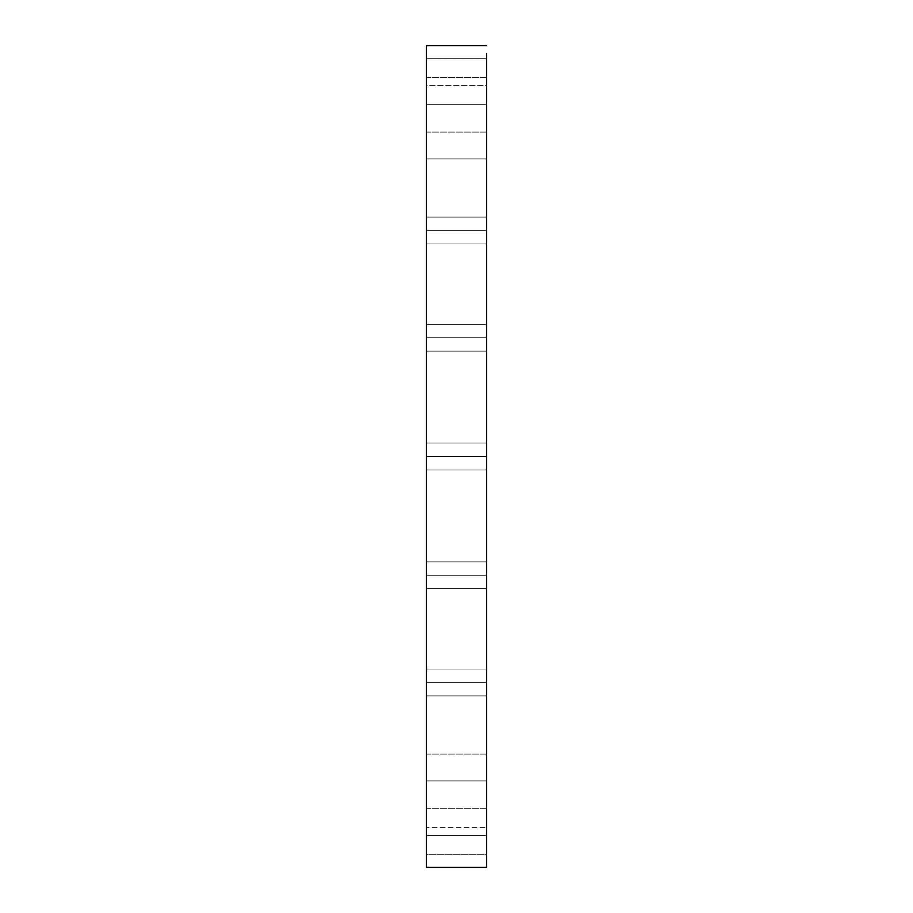 <?xml version="1.0" encoding="UTF-8"?>
<svg xmlns="http://www.w3.org/2000/svg" width="913" height="913" viewBox="0 0 913 913"><rect width="100%" height="100%" fill="white"/><g stroke="black" fill="none" stroke-linecap="round" stroke-linejoin="round"><path stroke-width="0.68" stroke-dasharray="4.57 3.42" d="M486.526 682.445L486.526 695.877L486.526 682.445L426.474 682.445L486.526 682.445L486.526 695.877L486.526 682.445L426.474 682.445L426.474 695.877L426.474 682.445L486.526 682.445L486.526 695.877L486.526 669.012L486.526 695.877L486.526 669.012L486.526 682.445L426.474 682.445L426.474 695.877L426.474 669.012L426.474 695.877L426.474 669.012L426.474 695.877L426.474 682.445L486.526 682.445L486.526 669.012L486.526 682.445L426.474 682.445L426.474 669.012L426.474 682.445L486.526 682.445L486.526 669.012L486.526 682.445M486.526 754.058L486.526 780.912L426.474 780.912L426.474 754.058L486.526 754.058L486.526 780.912L426.474 780.912L426.474 754.058L486.526 754.058L486.526 755.074L486.526 754.058L426.474 754.058L426.474 780.912L426.474 754.058L426.474 780.912L426.474 754.058L426.474 780.912L486.526 780.912L486.526 754.058L426.474 754.058L426.474 780.912L486.526 780.912L486.526 754.058M486.526 808.656L486.526 835.521L426.474 835.521L426.474 808.656L486.526 808.656L486.526 835.521L426.474 835.521L426.474 808.656L486.526 808.656L486.526 809.671L486.526 808.656L426.474 808.656L426.474 835.521L426.474 808.656L426.474 835.521L426.474 808.656L426.474 835.521L486.526 835.521L486.526 808.656L426.474 808.656L426.474 835.521L486.526 835.521L486.526 808.656M486.526 827.463L486.526 854.328L426.474 854.328L426.474 827.463L486.526 827.463L426.474 827.463L426.474 854.328L426.474 827.463L426.474 854.328L486.526 854.328L486.526 827.463M486.526 575.281L486.526 588.714L486.526 575.281L426.474 575.281L486.526 575.281L486.526 588.714L486.526 575.281L426.474 575.281L426.474 588.714L426.474 575.281L486.526 575.281L486.526 588.714L486.526 561.849L486.526 588.714L486.526 561.849L486.526 575.281L426.474 575.281L426.474 588.714L426.474 561.849L426.474 588.714L426.474 561.849L426.474 588.714L426.474 575.281L486.526 575.281L486.526 561.849L486.526 575.281L426.474 575.281L426.474 561.849L426.474 575.281L486.526 575.281L486.526 561.849L486.526 575.281M426.474 456.5L486.526 456.5L426.474 456.5L486.526 456.5L486.526 469.933L486.526 456.5L426.474 456.5L426.474 45.65L426.474 456.5L486.526 456.5L426.474 456.5L426.474 867.35L426.474 443.067L426.474 469.933L426.474 443.067L426.474 469.933L426.474 456.5L486.526 456.5L486.526 867.35L486.526 443.067L486.526 469.933L486.526 443.067L486.526 456.5L426.474 456.5L426.474 443.067L426.474 456.5L486.526 456.5L486.526 443.067L486.526 456.5L426.474 456.5M486.526 337.719L486.526 351.151L486.526 337.719L426.474 337.719L486.526 337.719L486.526 351.151L486.526 337.719L426.474 337.719L426.474 351.151L426.474 337.719L486.526 337.719L486.526 324.286L486.526 351.151L486.526 324.286L486.526 337.719L426.474 337.719L426.474 351.151L426.474 324.286L426.474 351.151L426.474 324.286L426.474 351.151L426.474 337.719L486.526 337.719L486.526 324.286L486.526 337.719L426.474 337.719L426.474 324.286L426.474 337.719L486.526 337.719L486.526 324.286L486.526 337.719M486.526 230.555L486.526 243.988L486.526 230.555L426.474 230.555L486.526 230.555L486.526 243.988L486.526 230.555L426.474 230.555L426.474 243.988L426.474 230.555L486.526 230.555L486.526 217.123L486.526 243.988L486.526 217.123L486.526 230.555L426.474 230.555L426.474 243.988L426.474 217.123L426.474 243.988L426.474 217.123L426.474 243.988L426.474 230.555L486.526 230.555L486.526 217.123L486.526 230.555L426.474 230.555L426.474 217.123L426.474 230.555L486.526 230.555L486.526 217.123L486.526 230.555M486.526 132.088L486.526 158.942L426.474 158.942L426.474 132.088L486.526 132.088L486.526 158.942L426.474 158.942L426.474 132.088L486.526 132.088L486.526 133.104L486.526 132.088L426.474 132.088L426.474 158.942L426.474 132.088L426.474 158.942L426.474 132.088L426.474 158.942L486.526 158.942L486.526 132.088L426.474 132.088L426.474 158.942L486.526 158.942L486.526 132.088M486.526 77.479L486.526 104.344L426.474 104.344L426.474 77.479L486.526 77.479L486.526 104.344L426.474 104.344L426.474 77.479L486.526 77.479L486.526 78.507L486.526 77.479L426.474 77.479L426.474 104.344L426.474 77.479L426.474 104.344L426.474 77.479L426.474 104.344L486.526 104.344L486.526 77.479L426.474 77.479L426.474 104.344L486.526 104.344L486.526 77.479M486.526 58.672L426.474 58.672L426.474 85.537L426.474 58.672L426.474 85.537L486.526 85.537L486.526 58.672L486.526 85.537L486.526 58.672L486.526 85.537L426.474 85.537L426.474 58.672L486.526 58.672L486.526 456.5L486.526 53.547M426.474 230.555L426.474 217.123L426.474 230.555M426.474 337.719L426.474 324.286L426.474 337.719M426.474 575.281L426.474 561.849L426.474 575.281M426.474 682.445L426.474 669.012L426.474 682.445M486.526 695.877L426.474 695.877L486.526 695.877M486.526 588.714L426.474 588.714L486.526 588.714M486.526 469.933L426.474 469.933L486.526 469.933M486.526 351.151L426.474 351.151L486.526 351.151M486.526 243.988L426.474 243.988L486.526 243.988M486.526 443.067L426.474 443.067L486.526 443.067M486.526 561.849L426.474 561.849L486.526 561.849M486.526 324.286L426.474 324.286L486.526 324.286M486.526 217.123L426.474 217.123L486.526 217.123M486.526 669.012L426.474 669.012L486.526 669.012"/><path stroke-width="1.37" d="M426.474 867.35L426.474 456.5L426.474 867.35L486.526 867.35L486.526 456.5L426.474 456.5L426.474 45.65L426.474 469.933L426.474 456.5L486.526 456.5L486.526 469.933L486.526 58.672M486.526 867.35L486.526 53.547M486.526 456.5L486.526 443.067L486.526 456.5M426.474 456.5L426.474 443.067L426.474 456.5M426.474 45.65L486.526 45.65"/></g></svg>
